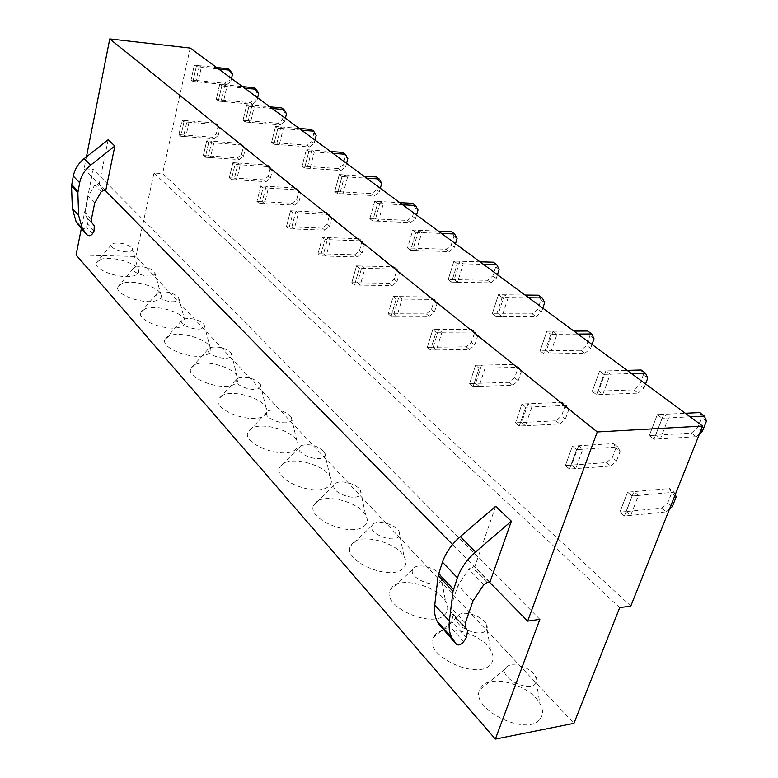 <?xml version="1.0" encoding="UTF-8"?>
<svg xmlns="http://www.w3.org/2000/svg" width="778" height="778" viewBox="0 0 778 778"><rect width="100%" height="100%" fill="white"/><g stroke="black" fill="none" stroke-linecap="round" stroke-linejoin="round"><path stroke-width="0.58" stroke-dasharray="3.89 2.92" d="M76.059 254.931L135.839 256.487L573.94 723.355M540 719.115C543.384 714.817 543.326 709.575 539.825 703.4C530.168 685.33 492.182 674.04 481.981 686.157L479.647 689.843C470.165 709.118 527.076 737.126 540 719.115M435.563 634.128L432.869 638.057C424.243 655.582 477.157 680.517 490.286 664.762C493.836 660.862 493.991 656.039 490.743 650.301C482.01 633.934 445.969 623.392 435.563 634.128M392.88 586.301L389.866 590.366C381.988 606.325 431.43 628.712 444.646 614.873C448.342 611.323 448.673 606.879 445.658 601.54C437.732 586.631 403.432 576.751 392.88 586.301M353.513 542.188L350.226 546.302C342.991 560.889 389.37 581.127 402.605 568.913C406.408 565.694 406.904 561.59 404.093 556.601C396.868 542.976 364.143 533.659 353.513 542.188M317.093 501.363L313.553 505.486C306.882 518.838 350.547 537.248 363.744 526.443C367.644 523.506 368.286 519.714 365.66 515.055C359.057 502.559 327.742 493.738 317.093 501.363M283.289 463.474L279.535 467.549C273.36 479.812 314.613 496.665 327.733 487.077C331.7 484.402 332.459 480.882 330.018 476.525C323.949 465.011 293.938 456.637 283.289 463.474M251.829 428.231L247.89 432.228C242.162 443.509 281.257 459.02 294.259 450.481C298.275 448.04 299.151 444.783 296.856 440.688C291.264 430.059 262.458 422.084 251.829 428.231M222.489 395.341L218.385 399.24C213.046 409.646 250.195 424 263.061 416.376C267.126 414.159 268.079 411.124 265.93 407.283C260.776 397.432 233.06 389.817 222.489 395.341M195.054 364.59L190.814 368.383C185.816 378.001 221.205 391.344 233.915 384.526C238.01 382.494 239.05 379.674 237.037 376.056C232.262 366.905 205.548 359.611 195.054 364.59M169.341 335.775L164.985 339.441C160.307 348.359 194.092 360.807 206.627 354.7C210.741 352.842 211.849 350.217 209.963 346.803C205.528 338.284 179.757 331.292 169.341 335.775M145.204 308.72L140.74 312.26C136.344 320.536 168.67 332.196 181.031 326.711C185.154 325.029 186.321 322.569 184.542 319.35C180.418 311.394 155.522 304.675 145.204 308.72M122.496 283.27L117.945 286.664C113.802 294.366 144.786 305.336 156.971 300.405C161.095 298.869 162.32 296.574 160.638 293.53C156.796 286.09 132.707 279.603 122.496 283.27M101.082 259.278L96.462 262.536C92.553 269.723 122.311 280.061 134.302 275.636C138.426 274.226 139.7 272.086 138.105 269.207C134.516 262.225 111.186 255.972 101.082 259.278M86.436 156.864L84.073 168.826L93.195 169.38L81.34 228.547M489.42 582.129L452.533 544.522M105.322 190.493L84.073 168.826M495.635 506.313L474.823 566.637L471.964 566.967L468.726 569.195L458.057 585.348L450.598 607.171L450.627 611.489L452.99 614.912L451.775 621.661L449.13 625.638C446.397 628.887 443.956 629.733 441.836 628.147M489.965 582.07L474.823 566.637M105.74 190.513L99.224 183.88L97.017 183.754L94.722 185.057L88.293 196.28L85.055 212.423L85.59 215.837L87.885 218.89L87.729 224.064L86.134 226.845C84.53 228.907 82.789 229.316 80.902 228.061M108.181 139.729L99.224 183.88M630.812 606.043L162.602 173.582L153.986 173.056L135.839 256.487M619.687 607.676L153.986 173.056M539.854 619.346L93.195 169.38M190.211 48.041L162.602 173.582M472.956 601.024L458.057 585.348M94.702 203.029L88.293 196.28M506.167 667.33C511.127 661.3 530.635 667.096 535.468 676.043C537.228 679.097 537.238 681.645 535.527 683.706C529.04 692.284 500.682 678.64 505.048 669.148L506.167 667.33M458.116 615.437C463.211 610.108 481.699 615.505 486.065 623.606C487.689 626.436 487.592 628.789 485.793 630.657C479.209 638.145 452.845 625.979 456.822 617.372L458.116 615.437M413.993 567.784C419.177 563.058 436.75 568.115 440.708 575.487C442.215 578.122 442.03 580.281 440.154 581.973C433.521 588.538 408.897 577.616 412.534 569.788L413.993 567.784M373.343 523.876C378.565 519.665 395.321 524.43 398.929 531.16C400.33 533.611 400.067 535.604 398.132 537.141C391.49 542.927 368.393 533.037 371.738 525.899L373.343 523.876M335.756 483.284C341.007 479.52 357.024 484.033 360.311 490.198C361.614 492.484 361.284 494.331 359.31 495.722C352.677 500.838 330.932 491.822 334.025 485.297L335.756 483.284M300.901 445.638C309.897 443.314 317.764 445.512 324.514 452.232C325.729 454.371 325.34 456.073 323.327 457.347C316.743 461.879 296.204 453.623 299.063 447.632L300.901 445.638M268.498 410.638C277.318 408.615 284.904 410.716 291.244 416.94C292.382 418.943 291.935 420.528 289.893 421.676C283.367 425.702 263.898 418.097 266.562 412.593L268.498 410.638M238.282 378.02C246.947 376.251 254.26 378.264 260.231 384.05C261.291 385.937 260.805 387.395 258.743 388.446C252.286 392.034 233.789 384.993 236.279 379.917L238.282 378.02M210.06 347.533C218.55 345.996 225.62 347.931 231.261 353.319L231.611 355.682L229.656 357.413C223.267 360.613 205.655 354.068 207.979 349.38L210.06 347.533M183.627 318.99C191.952 317.657 198.789 319.515 204.128 324.552L204.419 326.76L202.426 328.365C196.124 331.224 179.3 325.107 181.488 320.769L183.627 318.99M158.829 292.197C166.988 291.05 173.611 292.839 178.677 297.566L178.901 299.637L176.878 301.115C170.664 303.673 154.579 297.935 156.631 293.919L158.829 292.197M135.498 267.01C143.512 266.027 149.921 267.749 154.744 272.193L154.91 274.138L152.867 275.509C146.75 277.795 131.326 272.397 133.262 268.663L135.498 267.01M113.53 243.281C121.387 242.444 127.611 244.107 132.202 248.289L132.318 250.127L130.266 251.391C124.237 253.443 109.426 248.347 111.254 244.866L113.53 243.281M605.887 370.902L598.535 391.12L602.843 394.446L610.253 374.179L605.887 370.902L599.595 371.057L592.253 391.344L599.595 371.057L603.952 374.344L599.595 371.057L627.126 370.357M663.722 414.334L655.66 435.223L660.386 438.88L668.516 417.922L663.722 414.334L657.322 414.645L649.28 435.602L657.322 414.645L662.107 418.253L657.322 414.645L685.301 413.274M553.032 331.204L546.292 350.79L550.24 353.844L557.029 334.209L553.032 331.204L546.846 331.243L540.126 350.888L546.846 331.243L550.834 334.248L546.846 331.243L573.911 331.097M504.533 294.794L498.338 313.777L501.966 316.578L508.209 297.546L504.533 294.794L498.465 294.716L492.279 313.758L498.465 294.716L502.131 297.488L498.465 294.716L525.033 295.047M459.886 261.262L454.167 279.672L457.513 282.258L463.27 263.81L459.886 261.262L453.934 261.097L448.225 279.555L453.934 261.097L457.308 263.645L453.934 261.097L480.007 261.826M418.632 230.288L413.342 248.163L416.444 250.555L421.764 232.641L418.632 230.288L412.797 230.045L407.526 247.968L412.797 230.045L415.919 232.408L412.797 230.045L438.374 231.115M380.413 201.599L375.502 218.949L378.38 221.176L383.321 203.778L380.413 201.599L374.695 201.288L369.803 218.686L374.695 201.288L377.593 203.476L374.695 201.288L399.766 202.64M344.907 174.933L340.336 191.796L343.02 193.868L347.61 176.966L344.907 174.933L339.305 174.564L334.744 191.476L339.305 174.564L341.999 176.606L339.305 174.564L363.88 176.159M311.822 150.086L307.563 166.502L310.062 168.427L314.351 151.982L311.822 150.086L306.338 149.677L302.088 166.122L306.338 149.677L308.847 151.574L306.338 149.677L330.426 151.486M280.936 126.892L276.949 142.86L279.283 144.669L283.289 128.662L280.936 126.892L275.548 126.444L271.58 142.452L275.548 126.444L277.902 128.214L275.548 126.444L299.17 128.428M252.023 105.186L248.289 120.736L250.477 122.428L254.231 106.839L252.023 105.186L246.743 104.699L243.018 120.289L246.743 104.699L248.95 106.362L246.743 104.699L269.898 106.829M224.9 84.821L221.39 99.973L223.451 101.558L226.972 86.377L224.9 84.821L219.727 84.306L216.235 99.496L219.727 84.306L221.798 85.862L219.727 84.306L242.435 86.572M199.411 65.683L196.114 80.455L198.05 81.953L201.366 67.141L199.411 65.683L194.344 65.138L191.057 79.949L194.344 65.138L196.289 66.607L194.344 65.138L216.605 67.511M626.212 511.574L630.725 515.415L638.466 495.421L633.905 491.628L627.554 492.182L619.871 512.187L627.554 492.182L632.115 495.994L627.554 492.182L669.459 488.506L671.618 493.058L667.728 502.841L661.699 508.112L619.871 512.187L626.212 511.574L633.905 491.628M571.626 465.098L575.749 468.609L582.829 449.227L578.657 445.755L572.413 446.144L565.402 465.545L572.413 446.144L576.586 449.626L572.413 446.144L613.638 443.567L615.894 448.079L612.335 457.571L606.529 462.589L565.402 465.545L571.626 465.098L578.657 445.755M521.61 422.522L525.393 425.741L531.889 406.933L528.067 403.753L521.941 404.006L515.503 422.824L521.941 404.006L525.763 407.195L521.941 404.006L562.445 402.362L564.779 406.826L561.512 416.036L555.91 420.82L515.503 422.824L521.61 422.522L528.067 403.753M475.621 383.369L479.102 386.335L485.093 368.072L481.563 365.145L475.553 365.271L469.62 383.544L475.553 365.271L479.073 368.208L475.553 365.271L515.328 364.425L517.72 368.84L514.696 377.787L509.298 382.358L469.62 383.544L475.621 383.369L481.563 365.145M433.181 347.241L436.409 349.983L441.933 332.245L438.675 329.541L432.782 329.561L427.307 347.309L432.782 329.561L436.03 332.274L432.782 329.561L471.808 329.395L474.249 333.743L471.449 342.446L466.226 346.823L427.307 347.309L433.181 347.241L438.675 329.541M393.911 313.797L396.897 316.345L402.022 299.102L398.997 296.593L393.221 296.535L388.144 313.777L393.221 296.535L396.235 299.044L393.221 296.535L431.498 296.953L433.968 301.232L431.372 309.693L426.325 313.894L388.144 313.777L393.911 313.797L398.997 296.593M357.452 282.764L360.224 285.127L364.989 268.352L362.188 266.027L356.519 265.891L351.802 282.667L356.519 265.891L359.319 268.225L356.519 265.891L394.057 266.805L396.547 271.026L394.125 279.253L389.243 283.299L351.802 282.667L357.452 282.764L362.188 266.027M323.522 253.871L326.108 256.079L330.543 239.76L327.927 237.591L322.384 237.387L317.988 253.706L322.384 237.387L324.98 239.556L322.384 237.387L359.183 238.729L361.682 242.882L359.426 250.905L354.69 254.785L317.988 253.706L323.522 253.871L327.927 237.591M291.857 226.923L294.279 228.975L298.421 213.084L295.98 211.062L290.544 210.799L286.44 226.699L290.544 210.799L292.975 212.832L290.544 210.799L326.624 212.52L329.123 216.605L327.023 224.414L322.423 228.158L286.44 226.699L291.857 226.923L295.98 211.062M262.254 201.716L264.51 203.642L268.391 188.159L266.115 186.263L260.786 185.952L256.935 201.444L260.786 185.952L263.052 187.848L260.786 185.952L296.155 187.994L298.655 192.02L296.681 199.625L292.217 203.243L256.935 201.444L262.254 201.716L266.115 186.263M234.499 178.084L236.629 179.893L240.266 164.8L238.126 163.02L232.904 162.67L229.296 177.773L232.904 162.67L235.034 164.45L232.904 162.67L267.583 164.994L270.083 168.952L268.225 176.373L263.888 179.864L229.296 177.773L234.499 178.084L238.126 163.02M208.446 155.901L210.439 157.594L213.853 142.87L211.84 141.207L206.724 140.818L203.33 155.542L206.724 140.818L208.728 142.491L206.724 140.818L240.733 143.385L243.222 147.275L241.481 154.511L237.261 157.895L203.33 155.542L208.446 155.901L211.84 141.207M183.919 135.022L185.796 136.617L189.015 122.253L187.128 120.678L182.101 120.259L178.911 134.633L182.101 120.259L183.987 121.835L182.101 120.259L215.467 123.041L217.937 126.863L216.294 133.933L212.19 137.2L178.911 134.633L183.919 135.022L187.128 120.678M655.66 435.223L649.28 435.602L653.997 439.269L662.107 418.253L668.516 417.922M660.386 438.88L653.997 439.269L649.28 435.602L691.418 433.093L697.574 427.754L701.649 417.514L699.558 412.573M598.535 391.12L592.253 391.344L596.561 394.689L603.952 374.344L610.253 374.179M602.843 394.446L596.561 394.689L592.253 391.344L633.73 389.866L639.652 384.789L643.377 374.87L641.16 369.997M546.292 350.79L540.126 350.888L544.065 353.941L550.834 334.248L557.029 334.209M550.24 353.844L544.065 353.941L540.126 350.888L580.894 350.275L586.602 345.432L590.016 335.824L587.711 331.02M498.338 313.777L492.279 313.758L495.907 316.568L502.131 297.488L508.209 297.546M501.966 316.578L495.907 316.568L492.279 313.758L532.327 313.874L537.831 309.255L540.973 299.938L538.609 295.212M454.167 279.672L448.225 279.555L451.571 282.151L457.308 263.645L463.27 263.81M457.513 282.258L451.571 282.151L448.225 279.555L487.524 280.304L492.844 275.879L495.742 266.835L493.33 262.196M413.342 248.163L407.526 247.968L410.619 250.37L415.919 232.408L421.764 232.641M416.444 250.555L410.619 250.37L407.526 247.968L446.076 249.242L451.211 245.002L453.905 236.22L451.454 231.659M375.502 218.949L369.803 218.686L372.672 220.913L377.593 203.476L383.321 203.778M378.38 221.176L372.672 220.913L369.803 218.686L407.604 220.417L412.583 216.342L415.082 207.814L412.603 203.33M340.336 191.796L334.744 191.476L337.419 193.547L341.999 176.606L347.61 176.966M343.02 193.868L337.419 193.547L334.744 191.476L371.816 193.596L376.63 189.676L378.964 181.381L376.464 176.976M307.563 166.502L302.088 166.122L304.577 168.058L308.847 151.574L314.351 151.982M310.062 168.427L304.577 168.058L302.088 166.122L338.43 168.583L343.098 164.8L345.276 156.728L342.777 152.41M276.949 142.86L271.58 142.452L273.905 144.261L277.902 128.214L283.289 128.662M279.283 144.669L273.905 144.261L271.58 142.452L307.213 145.185L311.745 141.538L313.777 133.68L311.278 129.44M248.289 120.736L243.018 120.289L245.206 121.981L248.95 106.362L254.231 106.839M250.477 122.428L245.206 121.981L243.018 120.289L277.96 123.264L282.365 119.744L284.271 112.09L281.772 107.928M221.39 99.973L216.235 99.496L218.287 101.082L221.798 85.862L226.972 86.377M223.451 101.558L218.287 101.082L216.235 99.496L250.497 102.686L254.776 99.283L256.575 91.814L254.075 87.729M196.114 80.455L191.057 79.949L192.983 81.447L196.289 66.607L201.366 67.141M198.05 81.953L192.983 81.447L191.057 79.949L224.657 83.324L228.82 80.027L230.512 72.743L228.032 68.736M630.725 515.415L624.374 516.047L619.871 512.187L624.374 516.047L632.115 495.994L638.466 495.421M575.749 468.609L569.515 469.066L565.402 465.545L569.515 469.066L576.586 449.626L582.829 449.227M525.393 425.741L519.276 426.052L515.503 422.824L519.276 426.052L525.763 407.195L531.889 406.933M479.102 386.335L473.102 386.52L469.62 383.544L473.102 386.52L479.073 368.208L485.093 368.072M436.409 349.983L430.516 350.061L427.307 347.309L430.516 350.061L436.03 332.274L441.933 332.245M396.897 316.345L391.12 316.335L388.144 313.777L391.12 316.335L396.235 299.044L402.022 299.102M360.224 285.127L354.574 285.03L351.802 282.667L354.574 285.03L359.319 268.225L364.989 268.352M326.108 256.079L320.565 255.913L317.988 253.706L320.565 255.913L324.98 239.556L330.543 239.76M294.279 228.975L288.842 228.761L286.44 226.699L288.842 228.761L292.975 212.832L298.421 213.084M264.51 203.642L259.191 203.369L256.935 201.444L259.191 203.369L263.052 187.848L268.391 188.159M236.629 179.893L231.406 179.582L229.296 177.773L231.406 179.582L235.034 164.45L240.266 164.8M210.439 157.594L205.324 157.244L203.33 155.542L205.324 157.244L208.728 142.491L213.853 142.87M185.796 136.617L180.788 136.238L178.911 134.633L180.788 136.238L183.987 121.835L189.015 122.253M691.418 433.093L696.193 436.672L653.997 439.269L662.107 418.253L690.115 416.823M702.369 431.304L697.574 427.754M696.193 436.672L699.529 433.774M706.463 421.044L701.649 417.514M633.73 389.866L638.086 393.133L596.561 394.689L603.952 374.344L631.522 373.596M638.086 393.133L644.028 388.028L639.652 384.789M644.028 388.028L645.565 383.953M647.773 378.089L643.377 374.87M580.894 350.275L584.891 353.27L544.065 353.941L550.834 334.248L577.928 334.063M584.891 353.27L590.609 348.408L586.602 345.432M590.609 348.408L592.019 344.459M594.052 338.78L590.016 335.824M532.327 313.874L536.013 316.636L495.907 316.568L502.131 297.488L528.739 297.779M536.013 316.636L541.527 311.997L537.831 309.255M541.527 311.997L542.82 308.166M544.688 302.652L540.973 299.938M487.524 280.304L490.928 282.852L451.571 282.151L457.308 263.645L483.42 264.345M490.928 282.852L496.257 278.417L492.844 275.879M496.257 278.417L497.453 274.692M499.175 269.353L495.742 266.835M446.076 249.242L449.227 251.605L410.619 250.37L415.919 232.408L441.534 233.449M449.227 251.605L454.371 247.346L451.211 245.002M454.371 247.346L455.49 243.738M457.085 238.545L453.905 236.22M407.604 220.417L410.541 222.615L372.672 220.913L377.593 203.476L402.703 204.799M410.541 222.615L415.52 218.521L412.583 216.342M415.52 218.521L416.551 215.02M418.039 209.972L415.082 207.814M371.816 193.596L374.549 195.648L337.419 193.547L341.999 176.606L366.613 178.181M374.549 195.648L379.372 191.709L376.63 189.676M379.372 191.709L380.335 188.295M381.716 183.394L378.964 181.381M338.43 168.583L340.978 170.489L304.577 168.058L308.847 151.574L332.984 153.363M340.978 170.489L345.656 166.696L343.098 164.8M345.656 166.696L346.55 163.38M347.844 158.605L345.276 156.728M307.213 145.185L309.595 146.974L273.905 144.261L277.902 128.214L301.553 130.189M309.595 146.974L314.137 143.317L311.745 141.538M314.137 143.317L314.983 140.089M316.189 135.44L313.777 133.68M277.96 123.264L280.197 124.947L245.206 121.981L248.95 106.362L272.135 108.482M280.197 124.947L284.612 121.407L282.365 119.744M284.612 121.407L285.4 118.266M286.528 113.734L284.271 112.09M250.497 102.686L252.597 104.262L218.287 101.082L221.798 85.862L244.535 88.118M252.597 104.262L256.886 100.848L254.776 99.283M256.886 100.848L257.625 97.775M258.685 93.36L256.575 91.814M224.657 83.324L226.631 84.802L192.983 81.447L196.289 66.607L218.579 68.97M226.631 84.802L230.803 81.505L228.82 80.027M230.803 81.505L231.504 78.51M232.505 74.202L230.512 72.743M661.699 508.112L666.25 511.866L624.374 516.047L632.115 495.994L674.069 492.221L669.459 488.506M672.299 506.575L667.728 502.841M666.25 511.866L669.518 509.007M674.069 492.221L675.236 494.682M676.218 496.772L671.618 493.058M606.529 462.589L610.701 466.032L569.515 469.066L576.586 449.626L617.858 446.971L613.638 443.567M610.701 466.032L616.526 460.994L612.335 457.571M616.526 460.994L620.115 451.483L615.894 448.079M617.858 446.971L620.115 451.483M555.91 420.82L559.742 423.981L519.276 426.052L525.763 407.195L566.326 405.484L562.445 402.362M559.742 423.981L565.353 419.186L561.512 416.036M565.353 419.186L568.65 409.948L564.779 406.826M566.326 405.484L568.65 409.948M509.298 382.358L512.828 385.275L473.102 386.52L479.073 368.208L518.897 367.304L515.328 364.425M512.828 385.275L518.245 380.685L514.696 377.787M518.245 380.685L521.289 371.719L517.72 368.84M518.897 367.304L521.289 371.719M466.226 346.823L469.504 349.526L430.516 350.061L436.03 332.274L475.115 332.06L471.808 329.395M469.504 349.526L474.736 345.131L471.449 342.446M474.736 345.131L477.546 336.407L474.249 333.743M475.115 332.06L477.546 336.407M426.325 313.894L429.359 316.403L391.12 316.335L396.235 299.044L434.562 299.413L431.498 296.953M429.359 316.403L434.425 312.182L431.372 309.693M434.425 312.182L437.032 303.702L433.968 301.232M434.562 299.413L437.032 303.702M389.243 283.299L392.063 285.623L354.574 285.03L359.319 268.225L396.906 269.1L394.057 266.805M392.063 285.623L396.965 281.578L394.125 279.253M396.965 281.578L399.396 273.331L396.547 271.026M396.906 269.1L399.396 273.331M354.69 254.785L357.326 256.964L320.565 255.913L324.98 239.556L361.838 240.869L359.183 238.729M357.326 256.964L362.071 253.064L359.426 250.905M362.071 253.064L364.337 245.031L361.682 242.882M361.838 240.869L364.337 245.031M322.423 228.158L324.883 230.191L288.842 228.761L292.975 212.832L329.113 214.524L326.624 212.52M324.883 230.191L329.493 226.437L327.023 224.414M329.493 226.437L331.613 218.618L329.123 216.605M329.113 214.524L331.613 218.618M292.217 203.243L294.531 205.149L259.191 203.369L263.052 187.848L298.48 189.871L296.155 187.994M294.531 205.149L299.005 201.521L296.681 199.625M299.005 201.521L300.989 193.897L298.655 192.02M298.48 189.871L300.989 193.897M263.888 179.864L266.057 181.653L231.406 179.582L235.034 164.45L269.772 166.755L267.583 164.994M266.057 181.653L270.404 178.152L268.225 176.373M270.404 178.152L272.261 170.713L270.083 168.952M269.772 166.755L272.261 170.713M237.261 157.895L239.293 159.578L205.324 157.244L208.728 142.491L242.794 145.039L240.733 143.385M239.293 159.578L243.524 156.184L241.481 154.511M243.524 156.184L245.274 148.929L243.222 147.275M242.794 145.039L245.274 148.929M212.19 137.2L214.106 138.785L180.788 136.238L183.987 121.835L217.402 124.597L215.467 123.041M214.106 138.785L218.219 135.508L216.294 133.933M218.219 135.508L219.873 128.419L217.937 126.863M217.402 124.597L219.873 128.419M463.678 641.617L449.13 625.638M466.362 637.6L451.775 621.661M467.374 630.365L452.728 614.474M465.555 627.817L450.89 611.926M465.293 623.032L450.598 607.171M483.809 584.686L468.726 569.195M487.086 582.421L471.964 566.967M94.08 230.998L87.729 224.064M92.456 233.799L86.134 226.845M93.973 225.396L87.613 218.501M92.212 223.111L85.862 216.226M91.405 219.289L85.055 212.423M101.208 191.719L94.722 185.057M103.513 190.396L97.017 183.754M467.646 630.802L452.99 614.912M465.283 627.379L450.627 611.489M94.245 225.785L87.885 218.89M91.94 222.722L85.59 215.837M535.468 676.043L539.825 703.4M505.048 669.148L479.647 689.843M486.065 623.606L490.743 650.301M456.822 617.372L432.869 638.057M440.708 575.487L445.658 601.54M412.534 569.788L389.866 590.366M398.929 531.16L404.093 556.601M371.738 525.899L350.226 546.302M360.311 490.198L365.66 515.055M334.025 485.297L313.553 505.486M324.514 452.232L330.018 476.525M299.063 447.632L279.535 467.549M291.244 416.94L296.856 440.688M266.562 412.593L247.89 432.228M260.231 384.05L265.93 407.283M236.279 379.917L218.385 399.24M231.261 353.319L237.037 376.056M207.979 349.38L190.814 368.383M204.128 324.552L209.963 346.803M181.488 320.769L164.985 339.441M178.677 297.566L184.542 319.35M156.631 293.919L140.74 312.26M154.744 272.193L160.638 293.53M133.262 268.663L117.945 286.664M132.202 248.289L138.105 269.207M111.254 244.866L96.462 262.536"/><path stroke-width="1.17" d="M109.766 38.9L597.251 431.955L702.612 426.043L190.211 48.041L109.766 38.9L86.436 156.864M702.612 426.043L630.812 606.043L619.687 607.676L573.94 723.355L495.362 739.1L76.059 254.931L81.34 228.547M597.251 431.955L527.669 621.126L539.854 619.346L495.362 739.1M527.669 621.126L489.42 582.129M452.533 544.522L105.322 190.493M511.36 521.182L495.635 506.313L460.294 536.625C451.717 544.153 445.765 552.662 442.449 562.154L457.425 577.821C460.839 568.241 466.888 559.625 475.572 551.981L511.36 521.182L489.965 582.07L487.086 582.421L483.809 584.686L472.956 601.024L465.293 623.032L465.283 627.379L467.646 630.802L466.362 637.6L463.678 641.617C460.897 644.913 458.446 645.779 456.326 644.203L451.58 637.221C449.373 632.699 448.634 627.311 449.373 621.058L453.01 591.377L457.425 577.821M114.852 146.05L108.181 139.729L84.189 158.634C78.403 163.341 74.766 169.157 73.297 176.081L79.667 182.742C81.155 175.76 84.821 169.896 90.666 165.14L114.852 146.05L105.74 190.513L103.513 190.396L101.208 191.719L94.702 203.029L91.405 219.289L91.94 222.722L94.245 225.785L94.08 230.998L92.456 233.799C90.666 236.016 88.838 236.337 86.961 234.771L82.351 228.537L78.627 215.438L77.868 192.691L79.667 182.742M449.373 621.058L434.756 605.07L438.16 575.594L442.449 562.154M434.756 605.07C434.066 611.275 434.834 616.643 437.071 621.165L438.928 624.199L453.428 640.265M456.326 644.203L438.928 624.199M80.902 228.061L77.897 224.258L84.18 231.212M78.627 215.438L72.354 208.572L71.537 185.961L73.297 176.081M72.354 208.572L76.079 221.584L77.897 224.258M699.529 433.774L702.369 431.304L706.463 421.044L704.382 416.094L690.115 416.823M704.382 416.094L699.558 412.573L685.301 413.274M631.522 373.596L645.575 373.216L641.16 369.997L627.126 370.357M645.565 383.953L647.773 378.089L645.575 373.216M577.928 334.063L591.757 333.966L587.711 331.02L573.911 331.097M592.019 344.459L594.052 338.78L591.757 333.966M528.739 297.779L542.324 297.925L538.609 295.212L525.033 295.047M542.82 308.166L544.688 302.652L542.324 297.925M483.42 264.345L496.763 264.695L493.33 262.196L480.007 261.826M497.453 274.692L499.175 269.353L496.763 264.695M441.534 233.449L454.634 233.974L451.454 231.659L438.374 231.115M455.49 243.738L457.085 238.545L454.634 233.974M402.703 204.799L415.559 205.48L412.603 203.33L399.766 202.64M416.551 215.02L418.039 209.972L415.559 205.48M366.613 178.181L379.226 178.989L376.464 176.976L363.88 176.159M380.335 188.295L381.716 183.394L379.226 178.989M332.984 153.363L345.344 154.277L342.777 152.41L330.426 151.486M346.55 163.38L347.844 158.605L345.344 154.277M301.553 130.189L313.68 131.19L311.278 129.44L299.17 128.428M314.983 140.089L316.189 135.44L313.68 131.19M272.135 108.482L284.028 109.572L281.772 107.928L269.898 106.829M285.4 118.266L286.528 113.734L284.028 109.572M244.535 88.118L256.195 89.275L254.075 87.729L242.435 86.572M257.625 97.775L258.685 93.36L256.195 89.275M218.579 68.97L230.025 70.185L228.032 68.736L216.605 67.511M231.504 78.51L232.505 74.202L230.025 70.185M669.518 509.007L672.299 506.575L676.218 496.772L675.236 494.682M475.572 551.981L460.294 536.625M453.477 589.393L438.607 573.629M453.01 591.377L438.16 575.594M86.961 234.771L80.669 227.798M90.666 165.14L84.189 158.634M77.995 191.203L71.654 184.493M77.868 192.691L71.537 185.961M437.071 621.165L451.58 637.221M76.079 221.584L82.351 228.537"/></g></svg>
